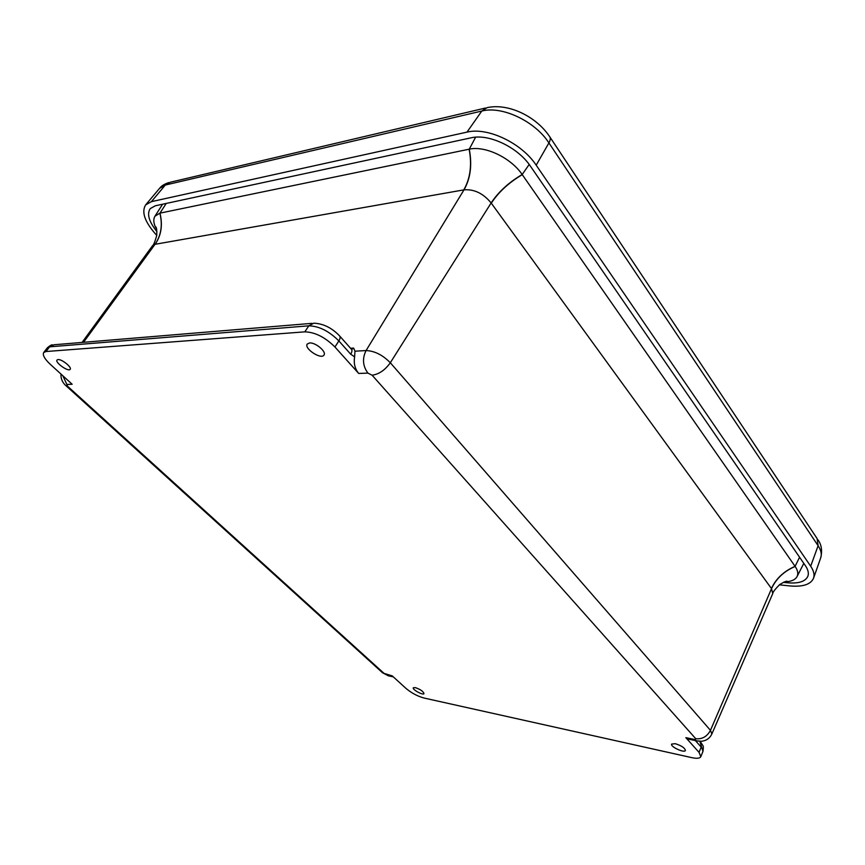 <?xml version="1.0" encoding="UTF-8"?>
<svg xmlns="http://www.w3.org/2000/svg" width="865" height="865" viewBox="0 0 865 865"><rect width="100%" height="100%" fill="white"/><g stroke="black" fill="none" stroke-linecap="round" stroke-linejoin="round"><path stroke-width="1.3" d="M415.222 687.578C420.347 689.34 423.277 691.362 423.991 693.611C423.266 695.633 412.043 689.513 413.297 687.783L415.222 687.578M58.031 359.57C61.815 359.04 72.152 367.365 70.162 369.312C68.486 372.199 54.711 362.424 57.036 359.991L58.031 359.57M309.562 342.962C315.422 342.237 326.711 351.709 323.997 355.028C321.348 360.035 303.745 348.498 307.248 344.043L309.562 342.962M675.219 743.684C681.415 745.608 684.81 747.868 685.404 750.452C684.561 753.372 670.115 746.69 671.64 744.095L675.219 743.684M685.837 737.65L694.736 739.521L695.752 738.721L372.101 375.205L367.928 373.107L358.694 373.453L334.939 347.006C325.089 337.199 315.055 332.149 304.815 331.846L45.986 351.525L43.693 352.531C42.385 355.007 44.612 358.964 50.365 364.392L72.163 384.255L66.897 384.449L67.448 386.114L384.017 673.359L392.267 675.911L406.009 688.432C411.524 693.049 417.557 696.26 424.088 698.044L691.881 757.664C696.909 758.724 699.871 758.4 700.791 756.68L699.028 752.345L685.837 737.65L688.875 739.207M358.694 373.453C354.92 368.879 353.569 363.343 354.618 356.845L350.703 354.207L338.853 340.929C329.057 331.111 319.044 326.083 308.805 325.824L49.597 346.833L47.283 347.86L43.693 352.531M350.563 348.271L353.634 348.087L354.974 351.19L354.618 356.845M711.841 734.05L772.759 593.574L771.526 588.633L710.457 730.341L711.841 734.05C709.7 738.396 706.186 740.808 701.32 741.283L696.52 740.818L694.736 739.521M83.527 342.313L155.03 244.308L152.554 245.671C153.505 245.303 154.911 241.865 156.781 235.356C156.911 229.852 156.489 226.987 155.505 226.771L156.716 229.679M367.928 373.107C362.759 366.079 362.132 358.564 366.068 350.563C374.61 350.92 382.698 354.985 390.32 362.749L491.136 202.951C483.243 193.403 474.204 189.035 464.008 189.846L366.068 350.563L354.974 351.19M784.306 581.918L786.88 581.756C792.167 581.172 795.573 579.409 797.108 576.479C798.438 573.69 797.779 570.338 795.151 566.434C783.971 571.278 776.1 578.685 771.526 588.633L491.288 203.167C498.564 192.084 508.89 182.58 522.265 174.654L795.151 566.434M159.884 213.158L469.133 149.202C472.106 164.901 470.322 178.46 463.791 189.889L155.03 244.308C161.149 235.388 162.771 225.008 159.884 213.158L154.943 216.228C153.246 218.953 153.451 222.662 155.538 227.354M491.288 203.167L491.136 202.951C498.435 191.9 508.782 182.418 522.168 174.514C510.88 157.798 485.2 145.504 469.263 149.169L475.609 137.2M522.168 174.514L529.196 164.469M156.943 231.658C148.931 221.635 146.693 213.947 150.251 208.606L155.278 205.794L471.036 137.838C488.822 133.437 517.962 147.288 530.472 166.242L805.434 565.742C808.115 569.721 808.937 573.214 807.899 576.198C805.456 581.55 798.665 583.745 787.518 582.783L783.268 582.35M156.77 235.41L156.738 235.377C144.877 222.273 141.19 212.098 145.655 204.886L151.418 201.642L466.981 132.129C487.611 126.885 521.703 143.071 536.192 165.183L810.689 566.218C813.77 570.803 814.711 574.825 813.522 578.274C810.667 584.513 802.742 587.065 789.745 585.919L779.333 584.837M695.752 738.721C702.185 739.391 707.083 736.591 710.457 730.341L390.32 362.749C385.055 370.101 378.978 374.253 372.101 375.205M697.774 741.078L687.621 738.948M699.028 752.345L701.201 747.101L695.395 740.581M700.791 756.68L702.953 751.458L699.861 741.305M386.536 674.7L389.683 676.095M381.714 672.019L384.017 673.359M67.448 386.114L65.578 385.347M62.788 375.713L66.897 384.449M45.986 351.525L49.597 346.833L54.181 344.746L312.07 323.337M304.815 331.846L308.805 325.824L313.844 323.186C323.196 323.607 331.695 327.759 339.329 335.631C340.55 336.626 340.388 338.388 338.853 340.929L334.939 347.006M463.791 189.889L464.008 189.846C470.506 178.428 472.258 164.869 469.263 149.169M350.703 354.207C352.217 351.677 352.347 349.903 351.114 348.887L339.913 336.28M353.634 348.087L351.666 349.471M155.159 244.287C161.258 235.377 162.858 224.987 159.96 213.136L166.21 203.448M799.574 557.233L795.086 566.348C783.906 571.192 776.024 578.577 771.429 588.503M787.961 581.626L787.518 582.783M550.032 137.221L817.111 538.571L818.106 545.718C821.069 550.248 821.955 554.238 820.755 557.698L813.565 578.166M485.514 108.017L170.329 182.234L165.291 185.056L481.794 111.044L487.136 107.638C508.415 102.957 536.019 116.407 549.372 136.238C550.724 137.686 550.572 139.925 548.918 142.92L818.106 545.718L810.689 566.218M466.981 132.129L481.794 111.044C502.014 105.627 535.046 121.219 548.918 142.92L536.192 165.183M168.837 182.58C164.512 183.953 161.42 185.878 159.582 188.332L165.291 185.056L151.418 201.642M393.315 676.863L388.385 675.824L382.481 672.721L66.129 385.855C66.043 385.671 60.572 381.93 60.972 374.058M700.985 742.559C703.407 746.96 703.742 744.635 702.953 751.458M82.078 342.432L152.554 245.671M52.624 344.865C51.695 344.594 49.921 345.589 47.283 347.86M786.88 581.756L787.453 581.475C787.031 580.674 784.447 581.691 779.722 584.535C775.137 589.13 772.823 592.147 772.759 593.574M797.108 576.479L803.801 563.375M154.943 216.228L162.588 204.227M817.944 539.825C821.49 544.572 822.42 550.529 820.755 557.698M159.582 188.332L145.655 204.886"/></g></svg>
